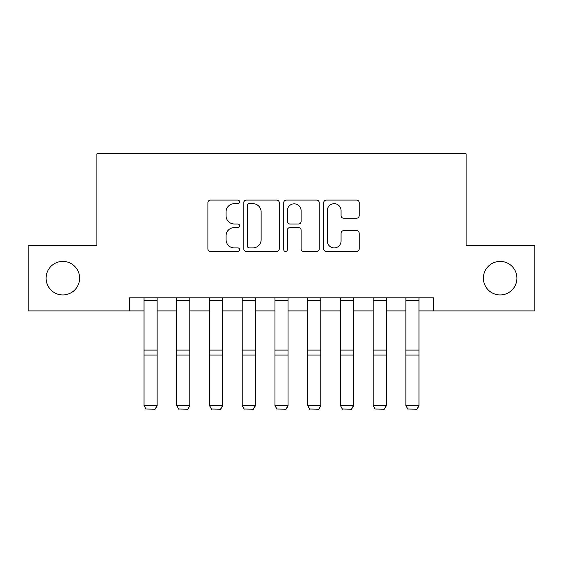 <?xml version="1.0" encoding="UTF-8"?>
<svg xmlns="http://www.w3.org/2000/svg" width="563" height="563" viewBox="0 0 563 563"><rect width="100%" height="100%" fill="white"/><g stroke="black" fill="none" stroke-linecap="round" stroke-linejoin="round"><path stroke-width="0.84" d="M239.606 201.892A1.802 1.802 0 0 0 237.804 200.09L210.492 200.09A2.569 2.569 0 0 0 207.923 202.659L207.923 248.93A2.569 2.569 0 0 0 210.492 251.499L237.804 251.499A1.802 1.802 0 0 0 239.606 249.698A1.802 1.802 0 0 0 237.804 247.896L234.271 247.896A8.227 8.227 0 0 1 226.044 239.676L226.044 235.82A8.227 8.227 0 0 1 234.271 227.593L237.804 227.593A1.802 1.802 0 0 0 239.606 225.791A1.802 1.802 0 0 0 237.804 223.997L234.271 223.997A8.227 8.227 0 0 1 226.044 215.77L226.044 211.913A8.227 8.227 0 0 1 234.271 203.686L237.804 203.686A1.802 1.802 0 0 0 239.606 201.892M483.392 278.164A16.756 16.756 0 0 0 500.155 294.928A16.756 16.756 0 0 0 516.911 278.164A16.756 16.756 0 0 0 500.155 261.408A16.756 16.756 0 0 0 483.392 278.164M46.089 278.164A16.756 16.756 0 0 0 62.845 294.928A16.756 16.756 0 0 0 79.608 278.164A16.756 16.756 0 0 0 62.845 261.408A16.756 16.756 0 0 0 46.089 278.164M356.618 218.212A2.569 2.569 0 0 0 359.187 215.643L359.187 202.659A2.569 2.569 0 0 0 356.618 200.09L326.287 200.09A2.569 2.569 0 0 0 323.718 202.659L323.718 248.93A2.569 2.569 0 0 0 326.287 251.499L356.618 251.499A2.569 2.569 0 0 0 359.187 248.93L359.187 233.251A2.569 2.569 0 0 0 356.618 230.675L343.641 230.675A2.569 2.569 0 0 0 341.065 233.251L341.065 241.02A6.876 6.876 0 0 1 334.19 247.896A6.876 6.876 0 0 1 327.314 241.02L327.314 210.562A6.876 6.876 0 0 1 334.19 203.686A6.876 6.876 0 0 1 341.065 210.562L341.065 215.643A2.569 2.569 0 0 0 343.641 218.212L356.618 218.212M129.624 310.903L28.15 310.903L28.15 245.433L96.885 245.433L96.885 153.783L466.115 153.783L466.115 245.433L534.85 245.433L534.85 310.903L433.376 310.903L433.376 297.806L129.624 297.806L129.624 310.903L144.022 310.903M279.248 202.659A2.569 2.569 0 0 0 276.679 200.09L246.348 200.09A2.569 2.569 0 0 0 243.779 202.659L243.779 248.93A2.569 2.569 0 0 0 246.348 251.499L276.679 251.499A2.569 2.569 0 0 0 279.248 248.93L279.248 202.659M286.321 200.09L316.652 200.09A2.569 2.569 0 0 1 319.221 202.659L319.221 248.93A2.569 2.569 0 0 1 316.652 251.499L303.668 251.499A2.569 2.569 0 0 1 301.099 248.93L301.099 230.161A2.569 2.569 0 0 0 298.531 227.593L289.917 227.593A2.569 2.569 0 0 0 287.348 230.161L287.348 249.698A1.802 1.802 0 0 1 285.547 251.499A1.802 1.802 0 0 1 283.752 249.698L283.752 202.659A2.569 2.569 0 0 1 286.321 200.09M157.119 310.903L176.754 310.903M189.851 310.903L209.485 310.903M222.582 310.903L242.224 310.903M255.313 310.903L274.955 310.903M288.045 310.903L307.687 310.903M320.776 310.903L340.418 310.903M353.515 310.903L373.149 310.903M386.246 310.903L405.881 310.903M418.978 310.903L433.376 310.903M249.177 203.686A1.802 1.802 0 0 0 247.382 205.488L247.382 246.101A1.802 1.802 0 0 0 249.177 247.896L252.907 247.896A8.227 8.227 0 0 0 261.133 239.676L261.133 211.913A8.227 8.227 0 0 0 252.907 203.686L249.177 203.686M301.099 210.696A6.876 6.876 0 0 0 294.224 203.82A6.876 6.876 0 0 0 287.348 210.696L287.348 221.428A2.569 2.569 0 0 0 289.917 223.997L298.531 223.997A2.569 2.569 0 0 0 301.099 221.428L301.099 210.696M157.119 297.806L157.119 405.965L155.156 409.217L145.986 409.027L155.156 409.217M145.986 409.217L144.022 405.494L157.119 405.494L155.156 409.027M144.022 297.806L144.022 405.494L145.986 409.027M189.851 297.806L189.851 405.965L187.887 409.217L178.717 409.027L187.887 409.217M178.717 409.217L176.754 405.494L189.851 405.494L187.887 409.027M176.754 297.806L176.754 405.494L178.717 409.027M222.582 297.806L222.582 405.965L220.619 409.217L211.456 409.027L220.619 409.217M211.456 409.217L209.485 405.494L222.582 405.494L220.619 409.027M209.485 297.806L209.485 405.494L211.456 409.027M255.313 297.806L255.313 405.965L253.35 409.217L244.187 409.027L253.35 409.217M244.187 409.217L242.224 405.494L255.313 405.494L253.35 409.027M242.224 297.806L242.224 405.494L244.187 409.027M288.045 297.806L288.045 405.965L286.081 409.217L276.919 409.027L286.081 409.217M276.919 409.217L274.955 405.494L288.045 405.494L286.081 409.027M274.955 297.806L274.955 405.494L276.919 409.027M320.776 297.806L320.776 405.965L318.813 409.217L309.65 409.027L318.813 409.217M309.65 409.217L307.687 405.494L320.776 405.494L318.813 409.027M307.687 297.806L307.687 405.494L309.65 409.027M353.515 297.806L353.515 405.965L351.544 409.217L342.381 409.027L351.544 409.217M342.381 409.217L340.418 405.494L353.515 405.494L351.544 409.027M340.418 297.806L340.418 405.494L342.381 409.027M386.246 297.806L386.246 405.965L384.283 409.217L375.113 409.027L384.283 409.217M375.113 409.217L373.149 405.494L386.246 405.494L384.283 409.027M373.149 297.806L373.149 405.494L375.113 409.027M418.978 297.806L418.978 405.965L417.014 409.217L407.844 409.027L417.014 409.217M407.844 409.217L405.881 405.494L418.978 405.494L417.014 409.027M405.881 297.806L405.881 405.494L407.844 409.027M157.119 350.087L144.022 350.087M157.119 355.049L144.022 355.049M157.119 300.621L144.022 300.621M189.851 350.087L176.754 350.087M189.851 355.049L176.754 355.049M189.851 300.621L176.754 300.621M222.582 350.087L209.485 350.087M222.582 355.049L209.485 355.049M222.582 300.621L209.485 300.621M255.313 350.087L242.224 350.087M255.313 355.049L242.224 355.049M255.313 300.621L242.224 300.621M288.045 350.087L274.955 350.087M288.045 355.049L274.955 355.049M288.045 300.621L274.955 300.621M320.776 350.087L307.687 350.087M320.776 355.049L307.687 355.049M320.776 300.621L307.687 300.621M353.515 350.087L340.418 350.087M353.515 355.049L340.418 355.049M353.515 300.621L340.418 300.621M386.246 350.087L373.149 350.087M386.246 355.049L373.149 355.049M386.246 300.621L373.149 300.621M418.978 350.087L405.881 350.087M418.978 355.049L405.881 355.049M418.978 300.621L405.881 300.621"/></g></svg>
